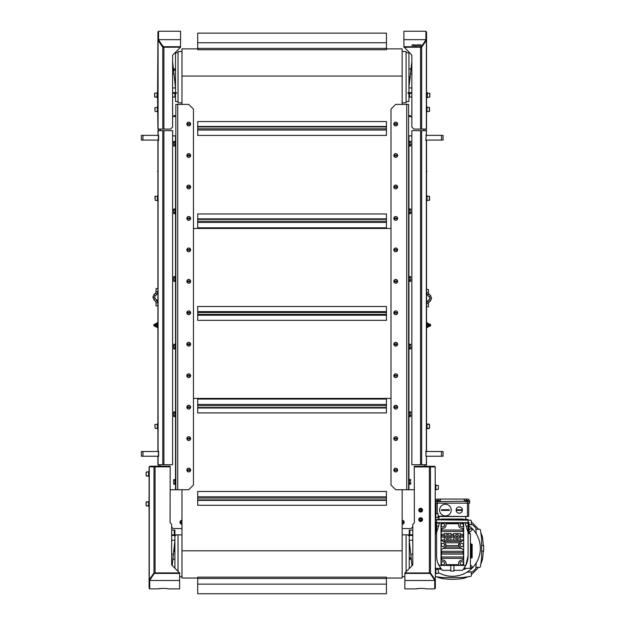 <?xml version="1.0" encoding="UTF-8"?>
<svg xmlns="http://www.w3.org/2000/svg" width="625" height="625" viewBox="0 0 625 625"><rect width="100%" height="100%" fill="white"/><g stroke="black" fill="none" stroke-linecap="round" stroke-linejoin="round"><path stroke-width="0.94" d="M181.977 522.531L180.258 522.531A1.727 1.727 0 0 0 181.977 524.008M181.977 520.547A1.727 1.727 0 0 0 180.258 522.031L181.977 522.031M180.609 522.531A1.383 1.383 0 0 1 180.609 522.031M429.156 424.57L428.969 423.977L427.672 424.297M427.672 428.383L428.969 428.703L429.156 428.109M450.766 570.312L442.117 570.312L438.172 563.891L438.859 565.438L441.016 565.438L441.016 560.094L442.898 560.094A3.148 3.148 0 0 1 446.047 563.234L446.047 565.438L442.898 565.438A1.891 1.891 0 0 1 441.016 563.555M445.422 536.812A2.203 2.203 0 0 0 448.719 538.719A2.203 2.203 0 0 0 448.719 534.906A2.203 2.203 0 0 0 445.422 536.812M469.008 530.289L471.031 528.266L469.008 530.219M471.031 528.266L472.367 529.602L469.008 532.961M469.008 533.07L472.367 529.602M470.422 565.047L472.367 566.984L470.422 564.984M472.367 566.984L471.031 568.32L470.422 567.719L471.031 568.32M435.664 533.633L435.664 525.805A27.992 27.992 0 0 0 435.352 526.039M438.367 572.555A27.992 27.992 0 0 0 476.242 533.727A27.992 27.992 0 0 0 469.008 525.805L469.008 528.008L468.07 528.008M470.422 542.906A18.875 18.875 0 0 1 470.688 543.891M438.594 525.961L439.438 523.133L436.609 523.133L436.609 519.828L470.555 520.188A0.945 0.945 0 0 1 471.367 521.117L471.367 524.703M468.07 532.57L465.234 523.133L468.07 523.133L468.07 555.75A22.016 22.016 0 0 1 465.82 565.438L458.633 565.438L458.633 563.234A3.148 3.148 0 0 1 461.773 560.094L463.664 560.094L463.664 563.555A1.891 1.891 0 0 1 461.773 565.438M439.602 510.078A5.82 5.82 0 0 0 448.328 515.117A5.82 5.82 0 0 0 448.328 505.039A5.82 5.82 0 0 0 439.602 510.078M441.484 510.391L441.484 509.758L449.352 509.758L449.352 510.391L441.484 510.391L449.352 510.391M456.109 510.078A3.148 3.148 0 0 0 460.828 512.797A3.148 3.148 0 0 0 460.828 507.352A3.148 3.148 0 0 0 456.109 510.078M457.055 510.391L457.055 509.758L461.461 509.758L461.461 510.391L457.055 510.391L461.461 510.391M435.664 525.805L435.664 522.344L436.609 522.344M468.07 522.344L469.008 522.344L469.008 525.805M454.852 536.82A2.203 2.203 0 0 0 458.156 538.727A2.203 2.203 0 0 0 458.156 534.906A2.203 2.203 0 0 0 454.852 536.82M471.211 557.734L472.156 557.734L472.156 544.203L471.211 544.203M470.422 558.047L471.211 558.047L471.211 543.891L470.422 543.891M456.273 537.273L456.273 536.359L457.055 535.906L457.844 536.359L457.844 537.273L457.055 537.727L456.273 537.273M461.773 561.422L463.352 562.328L463.352 564.148L461.773 565.055L460.203 564.148L460.203 562.328L461.773 561.422M442.898 561.422L444.477 562.328L444.477 564.148L442.898 565.055L441.328 564.148L441.328 562.328L442.898 561.422M442.898 523.359L444.477 524.266L444.477 526.086L442.898 526.992L441.328 526.086L441.328 524.266L442.898 523.359M461.773 523.359L463.352 524.266L463.352 526.086L461.773 526.992L460.203 526.086L460.203 524.266L461.773 523.359M442.898 543.18L444.477 544.086L444.477 545.898L442.898 546.805L441.328 545.898L441.328 544.086L442.898 543.18M461.773 543.18L463.352 544.086L463.352 545.898L461.773 546.805L460.203 545.898L460.203 544.086L461.773 543.18M463.664 528.32L461.773 528.32A3.148 3.148 0 0 1 458.633 525.172L458.633 522.969L461.773 522.969A1.891 1.891 0 0 1 463.664 524.859L463.664 550.008L459.383 547.039L458.695 545.617L459.531 542.789L463.5 539.961L463.5 537.125L462.875 535.711L463.5 534.297L463.5 531.469L462.875 530.047L441.797 530.047L441.18 531.469L441.18 534.297L441.797 535.711L441.18 537.125L441.18 539.961L445.148 542.789L445.984 545.617L445.289 547.039L441.039 549.859L441.797 552.695L441.18 554.117L441.797 560.094M463.289 540.484L463.664 539.977A0.5 0.5 0 0 1 463.414 540.414M446.047 523.758L446.047 525.172A3.148 3.148 0 0 1 442.898 528.32L441.016 528.32L441.016 524.859A1.891 1.891 0 0 1 442.898 522.969L446.047 522.969L446.047 523.758L458.633 523.758M458.633 522.969L446.047 522.969L458.633 522.969M441.266 549.57A0.5 0.5 0 0 0 441.039 549.859L441.016 539.977L441.391 540.484M441.016 560.094L441.016 550.008A0.5 0.5 0 0 1 441.039 549.859M458.633 565.438L446.047 565.438M459.188 543.203A3.148 3.148 0 0 0 460.203 547.719M463.664 560.094L463.664 550.008A0.5 0.5 0 0 0 463.414 549.57M459.383 547.039L445.289 547.039A3.148 3.148 0 0 1 445.141 547.203M461.477 548.453L443.203 548.453M459.531 542.789L445.148 542.789A3.148 3.148 0 0 0 444.477 542.266M461.75 541.375L442.93 541.375M458.695 545.617L445.984 545.617A3.148 3.148 0 0 0 446.023 544.633M441.016 528.32L441.016 539.977A0.5 0.5 0 0 0 441.266 540.414M462.875 560.094L463.5 556.945L463.5 554.117L462.875 552.695L463.641 549.859M444.32 540.117L444.32 533.508L450.922 533.508L450.922 540.117L444.32 540.117M463.5 531.469L441.18 531.469M453.75 535.711L453.75 533.516L460.359 533.516L460.359 540.117L453.75 540.117L453.75 535.711L450.922 535.711M453.75 537.125L450.922 537.125M444.32 535.711L441.797 535.711M444.32 537.125L441.18 537.125M463.5 554.117L441.18 554.117M462.875 552.695L441.797 552.695M462.875 535.711L460.359 535.711M463.5 537.125L460.359 537.125M463.664 563.555L463.664 565.438L453.914 565.438L453.914 571.102L450.766 571.102L450.766 565.438L453.914 565.438M442.898 565.438L441.016 565.438L441.016 550.008M481.594 545.461L483.641 545.461L483.641 551.125L481.594 551.125M438.969 516.523L438.969 519.508M465.711 516.523L465.711 519.508M471.367 571.891L471.367 575.469A0.945 0.945 0 0 1 470.555 576.406L462.406 577.547L442.273 577.547L435.352 576.578M475.93 529.266L479.516 529.266A0.945 0.945 0 0 1 480.445 530.078L481.594 538.227L481.594 558.359L480.445 566.516A0.945 0.945 0 0 1 479.516 567.328L475.93 567.328M438.914 519.516L442.273 519.039L462.406 519.039L465.758 519.516M435.352 520.016L436.609 519.516L468.07 519.516L468.07 522.656L463.664 522.656L463.664 539.977M469.008 524.539L472.516 524.781A30.984 30.984 0 0 1 475.852 528.117L476.242 533.727M476.242 562.867L475.852 568.469A30.984 30.984 0 0 1 472.516 571.812L466.906 572.203M467.883 576.781A18.875 18.875 0 0 1 461.992 578.609A70.305 70.305 0 0 1 442.68 578.609A18.875 18.875 0 0 1 436.797 576.781M478.555 567.328A18.875 18.875 0 0 1 477.93 568.055A86.508 86.508 0 0 1 472.094 573.883A18.875 18.875 0 0 1 471.367 574.516M483.266 551.125A70.305 70.305 0 0 1 482.656 557.953A18.875 18.875 0 0 1 480.82 563.836M471.367 522.078A18.875 18.875 0 0 1 472.094 522.703A86.508 86.508 0 0 1 477.93 528.539A18.875 18.875 0 0 1 478.555 529.266M480.82 532.75A18.875 18.875 0 0 1 482.656 538.641A70.305 70.305 0 0 1 483.266 545.461M437.414 519.516A18.875 18.875 0 0 1 438.969 518.883M465.711 518.883A18.875 18.875 0 0 1 467.258 519.516M468.695 516.211L468.695 503.156M435.984 513.617L435.984 503.156M438.367 516.211L468.273 516.523L438.367 516.523M467.438 516.211L467.438 503.156L469.641 503.156L469.641 501.266A2.203 2.203 0 0 0 467.438 499.062L464.289 499.062L464.289 501.266L435.352 501.586M435.352 503.156L437.242 503.156L437.242 501.586M469.641 501.586L464.289 501.266M435.352 500.141A2.203 2.203 0 0 1 437.242 499.062L440.383 499.062L440.383 501.266M467.438 501.586L467.438 503.156L437.242 503.156L437.242 513.617M464.289 499.062L440.383 499.062M466.492 500.484L466.492 499.062L467.438 499.062M439.32 501.586L439.32 500.484L436.414 500.484L436.414 501.586M437.141 501.586L437.141 500.484M438.594 501.586L438.594 500.484M468.258 501.586L468.258 500.484L465.352 500.484L465.352 501.586M466.078 501.586L466.078 500.484M467.531 501.586L467.531 500.484M457.055 509.758L461.461 509.758M441.484 509.758L449.352 509.758M463.469 569.211L465.234 569.211L465.234 568.406M441.203 569.211L439.438 569.211L439.438 568.406M463.664 550.008L463.664 565.438M468.07 522.656L468.07 523.133M441.016 524.859L441.016 522.656L463.664 522.656L463.664 524.859M441.016 539.977L441.016 522.656L436.609 522.656M438.141 563.812L438.859 565.438A22.016 22.016 0 0 1 436.609 555.75L436.609 532.57L439.438 523.133L438.547 526.102L436.609 526.102L436.609 523.133M450.766 565.438L441.016 565.438M469.008 533.633L469.008 528.008M468.07 526.102L466.125 526.102L465.234 523.133L466.086 525.961M468.07 533.609L470.422 533.664L470.422 568.266L464.047 568.438L464.953 567.031L464.047 568.438M436.609 532.57L436.609 526.102M462.82 570.016L465.82 565.438L468.07 555.75M462.563 570.312L453.914 570.312M465.82 565.438L466.289 564.414M440.102 567.656L440.633 568.438L440.102 567.648M448.406 536.359L448.406 537.266L447.617 537.719L446.836 537.266L446.836 536.359L447.617 535.906L448.406 536.359M171.656 535.492L175.836 535.492L175.836 534.859M175.836 535.492L174.898 535.492L174.898 568.18M408.297 534.859L408.297 535.492L412.797 535.492M412.797 540.211L409.242 540.211L411.992 565.828L409.242 568.578L409.242 535.492M409.867 558.297L410.188 557.836L410.508 558.297M410.687 558.102L409.688 558.102M409.875 558.016L410.5 558.016L409.875 558.195M409.781 558.25L410.602 558.242M172.188 565.477L174.898 540.75M171.656 540.211L174.898 540.211M173.633 550.578L174.453 550.969L173.633 551.359M174.266 550.578A0.5 0.5 0 0 1 174.266 551.359M173.773 550.711L174.266 551.148L173.719 551.195M173.789 550.5A0.492 0.492 0 0 1 174.438 550.891A0.492 0.492 0 0 1 173.695 551.391M411.852 92.656L408.93 92.656L408.93 52.797L406.102 52.797M408.93 92.656L407.984 92.656L407.984 93.281L408.93 93.281L408.93 97.055L411.852 97.055M407.984 101.555L406.102 101.555L408.93 101.555L408.93 97.055M408.93 93.344L407.984 93.344L408.93 93.344M406.102 571.719L406.102 534.859M178.039 534.859L178.039 571.328M197.703 578.023L181.977 578.023L181.977 489.727M181.977 104.383L181.977 48.867L197.703 48.867M411.852 93.281L408.93 93.281M172.602 97.055L175.523 97.055L175.523 93.281L172.602 93.281M409.555 97.055L409.555 93.281M425.914 39.672L403.891 39.672L403.891 31.25L425.914 31.25L425.914 39.781A0.633 0.391 180 0 1 425.859 39.945L425.859 40.43A0.633 0.391 0 0 0 425.914 40.273L425.914 39.781M174.898 93.281L174.898 97.055M157.594 96.43L157.906 129.078L157.906 40.156L158.539 40.156L158.539 31.25L180.555 31.25L180.555 47.211L162.797 47.234L157.906 40.156L157.906 31.883L158.539 31.883M441.484 451.508L441.484 456.227L443.055 456.227L443.055 451.508L425.828 451.508L426.539 450.875L426.539 140.719L425.828 140.086L426.141 140.719M441.484 456.227L425.914 456.227L425.914 451.508M425.914 456.227L426.141 450.875M171.656 534.859L174.898 534.859L174.898 530.148L171.656 530.148M174.266 530.148L174.266 534.859M412.797 530.148L409.242 530.148L409.242 534.859L412.797 534.859M409.875 534.859L409.875 530.148M174.898 534.859L181.977 534.859M402.164 534.859L409.242 534.859M158.539 466.211L158.539 464.719L158.539 466.211M426.539 200.797L427.047 200.797L426.539 200.797L426.539 201.742M426.539 194.82L426.539 195.766L427.047 195.766L426.539 195.766M426.539 226.594L426.539 225.336M426.375 464.719L426.375 456.852L426.539 464.719L411.852 464.719L411.852 130.648L421.648 130.648L421.648 464.719M426.141 134.742L425.828 140.086L426.539 130.648L421.648 130.648M426.539 322.062L426.539 322.852L427.484 322.852L427.484 327.57L426.539 327.57L426.539 328.352M429.562 426.336L429.562 428.133L429.562 426.336M427.047 428.383L429.562 428.133L429.312 424.297L427.047 424.297M426.539 428.859L427.047 428.859L427.047 423.82L426.539 423.82M429.562 198.281L429.562 200.078L429.562 198.281M427.047 200.328L429.312 200.328L429.562 199.227L429.312 200.328L427.047 200.328M427.047 200.797L427.047 195.766M429.562 197.336L429.562 196.492L429.562 197.336M429.562 425.398L429.562 424.547M158.078 130.648L158.078 134.742L157.906 130.648L172.602 130.648L172.602 464.719L162.797 464.719L162.797 130.648M158.078 134.742L158.625 135.367L158.625 140.086L157.906 140.719L157.906 450.875L158.625 451.508L158.312 450.875M142.969 451.508L142.969 456.227L141.391 456.227L141.391 451.508L158.625 451.508L158.625 456.227L157.906 456.852L157.906 464.719L162.797 464.719M158.312 140.719L158.312 134.742M158.312 456.852L158.539 451.508M157.906 226.594L157.906 225.648M157.906 423.195L157.906 428.43M154.891 425.398L154.891 426.336M157.406 424.297L154.891 424.547L155.141 428.383L157.406 428.383M157.906 423.82L157.406 423.82L157.406 428.859L157.906 428.859M154.891 197.336L154.891 198.281M157.406 196.234L154.891 196.492L157.406 196.234M157.406 195.766L157.406 200.797L157.906 200.797L157.906 195.766L157.406 195.766L157.906 195.766M172.602 117.062L173.164 116.5L175.836 116.5M408.609 116.5L410.977 116.5L411.852 117.375M412.797 526.75L410.977 528.57L402.164 528.57M181.977 528.57L173.164 528.57L171.656 527.062M159.953 130.648L160.586 129.078M423.555 129.078L424.188 130.648M402.164 520.297A1.984 1.984 0 0 1 404.148 522.281A1.984 1.984 0 0 1 402.164 524.266M181.977 524.266A1.984 1.984 0 0 1 179.992 522.281A1.984 1.984 0 0 1 181.977 520.297M159.953 466.211L159.953 464.719M157.906 40.156L157.594 93.914M157.406 111.938L157.406 106.898L157.906 106.898L157.906 111.938L157.406 111.938L157.906 111.938M163.344 47.234L158.539 39.672L180.555 39.672M163.82 47.211L163.82 46.719A0.633 0.391 180 0 1 163.25 46.484L163.25 46.977A0.633 0.391 0 0 0 163.82 47.211L180.555 47.211L172.602 55.195L172.602 127.031L170.555 129.078L157.906 129.078M158.625 40.5L158.078 40.5L158.078 129.078M163.25 46.977L158.594 40.43L163.25 46.484M158.594 39.945A0.633 0.391 180 0 1 158.539 39.781L158.539 40.273A0.633 0.391 0 0 0 158.594 40.43M163.82 46.719L180.555 46.719M154.891 108.477L154.891 109.422M157.406 107.375L154.891 107.625L155.141 111.461L157.406 111.461L155.141 111.461M172.695 116.969L172.602 107.062M158.539 129.078L158.539 130.648M173.398 116.5L174.344 115.555L175.836 115.555M408.609 115.555L410.109 115.555L411.852 117.297M441.516 140.086L443.086 140.086L443.086 135.367L441.516 135.367L441.516 140.086L425.914 140.086M425.914 135.367L441.516 135.367M411.852 107.062L411.852 111.781M429.312 107.469L429.562 111.211L429.562 108.383M426.539 111.938L427.047 111.938L427.047 106.898L426.539 106.898M429.562 110.461L429.562 111.211M418.82 45.141L419.422 44.789L418.961 44.867L419.328 45.422L418.773 45.445L419.281 45.258L418.82 44.781L419.422 44.781L418.961 45.047L419.43 45.258M418.773 45.453L419.281 45.258M418.102 44.922L418.266 45.414L418.43 44.922M417.914 45.133L418.617 45.125M415.367 45.617L416.211 45.617M413.891 45.477L414.117 44.781L414.43 45.477L413.891 45.477L414.117 44.781L414.43 45.477M413.148 44.922L413.312 45.414L413.469 44.922M412.961 45.133L413.664 45.125M412.133 45.477L412.531 44.781L412.906 45.477L412.133 45.477M412.531 44.781L412.906 45.477M411.984 45.477L412.352 44.789M415.062 44.867L414.656 44.906L415.172 44.812L415.195 45.422L414.844 45.141M414.617 45.445L415.07 45.164M414.656 44.906L415.289 45.266M416.453 44.922L416.617 45.414L416.773 44.922M416.266 45.133L416.969 45.125M417.539 44.867L417.141 44.906L417.648 44.812L417.672 45.422L417.32 45.141M417.102 45.445L417.555 45.164M417.141 44.906L417.766 45.266M419.758 44.922L419.922 45.414L420.078 44.922M419.57 45.133L420.273 45.125M420.844 45.219L420.414 45.477L420.719 44.773L420.555 45.391L421.094 45.477M420.445 44.906L421.047 44.961M420.414 45.477L420.844 44.875M421.203 46.484A0.633 0.391 180 0 1 420.633 46.719L403.891 46.719L411.852 55.195L411.852 127.031L413.898 129.078L420.563 129.078L420.563 47.234L403.891 47.234L420.633 47.211A0.633 0.391 0 0 0 421.203 46.977L425.859 39.945M403.891 39.672L403.891 46.719M425.859 40.43L421.203 46.977M425.914 31.883L426.539 31.883L426.539 40.156L421.648 47.234L420.563 47.234M421.109 47.234L425.914 40.156L426.539 40.156L426.539 129.078L420.563 129.078M426.375 129.078L426.375 40.5L425.828 40.5M411.852 116.5L411.758 111.781M425.914 464.719L425.914 466.289L425.914 464.719M425.914 129.078L425.914 130.648M142.969 456.227L158.539 456.227M142.938 135.367L141.359 135.367L141.359 140.086L142.938 140.086L142.938 135.367L158.539 135.367M158.539 140.086L142.938 140.086M172.602 111.781L172.695 107.062M157.094 92.656L157.094 97.688L157.594 97.688L157.594 92.656L157.094 92.656M154.578 96.883L154.578 93.375L154.578 96.883M427.359 97.688L427.359 92.656L426.859 92.656L426.859 97.688L427.359 97.688M429.875 96.211L429.875 94.133M411.852 61.508L408.93 87.398M410.188 77.562L409.367 77.18L410.188 76.789M409.555 77.562A0.5 0.5 0 0 1 409.555 76.789M410.031 77.641A0.492 0.492 0 0 1 409.383 77.258A0.492 0.492 0 0 1 410.125 76.75M410.055 77.438L409.555 76.992L410.102 76.945M411.852 87.938L408.93 87.938M172.602 87.938L175.523 87.938L172.602 61.508M174.898 70.242L174.078 70.039L174.898 70.242M174.984 69.898L174.172 69.898M190.445 470.312L187.023 470.312A1.727 1.727 0 0 0 190.445 470.312M187.023 469.812L190.445 469.812A1.727 1.727 0 0 0 187.023 469.812M190.094 469.812A1.383 1.383 0 0 1 190.094 470.312M187.375 470.312A1.383 1.383 0 0 1 187.375 469.812M190.445 407.406L187.023 407.406A1.727 1.727 0 0 0 190.445 407.406M187.023 406.898L190.445 406.898A1.727 1.727 0 0 0 187.023 406.898M190.094 406.898A1.383 1.383 0 0 1 190.094 407.406M187.375 407.406A1.383 1.383 0 0 1 187.375 406.898M190.445 344.492L187.023 344.492A1.727 1.727 0 0 0 190.445 344.492M187.023 343.984L190.445 343.984A1.727 1.727 0 0 0 187.023 343.984M190.094 343.984A1.383 1.383 0 0 1 190.094 344.492M187.375 344.492A1.383 1.383 0 0 1 187.375 343.984M190.445 281.578L187.023 281.578A1.727 1.727 0 0 0 190.445 281.578M187.023 281.078L190.445 281.078A1.727 1.727 0 0 0 187.023 281.078M190.094 281.078A1.383 1.383 0 0 1 190.094 281.578M187.375 281.578A1.383 1.383 0 0 1 187.375 281.078M190.445 218.664L187.023 218.664A1.727 1.727 0 0 0 190.445 218.664M187.023 218.164L190.445 218.164A1.727 1.727 0 0 0 187.023 218.164M190.094 218.164A1.383 1.383 0 0 1 190.094 218.664M187.375 218.664A1.383 1.383 0 0 1 187.375 218.164M190.445 155.75L187.023 155.75A1.727 1.727 0 0 0 190.445 155.75M187.023 155.25L190.445 155.25A1.727 1.727 0 0 0 187.023 155.25M190.094 155.25A1.383 1.383 0 0 1 190.094 155.75M187.375 155.75A1.383 1.383 0 0 1 187.375 155.25M190.094 123.797A1.383 1.383 0 0 1 190.094 124.297M187.375 124.297A1.383 1.383 0 0 1 187.375 123.797M188.734 125.93A1.891 1.891 0 0 1 187.102 123.102A1.891 1.891 0 0 1 190.367 123.102A1.891 1.891 0 0 1 188.734 125.93M188.734 104.383L193.453 109.102L193.453 485.008L188.734 489.727L175.836 489.727L175.836 104.383L188.734 104.383M188.734 157.391A1.891 1.891 0 0 1 187.102 154.555A1.891 1.891 0 0 1 190.367 154.555A1.891 1.891 0 0 1 188.734 157.391M188.734 188.844A1.891 1.891 0 0 1 187.102 186.016A1.891 1.891 0 0 1 190.367 186.016A1.891 1.891 0 0 1 188.734 188.844M188.734 220.305A1.891 1.891 0 0 1 187.102 217.469A1.891 1.891 0 0 1 190.367 217.469A1.891 1.891 0 0 1 188.734 220.305M188.734 251.758A1.891 1.891 0 0 1 187.102 248.93A1.891 1.891 0 0 1 190.367 248.93A1.891 1.891 0 0 1 188.734 251.758M188.734 283.211A1.891 1.891 0 0 1 187.102 280.383A1.891 1.891 0 0 1 190.367 280.383A1.891 1.891 0 0 1 188.734 283.211M188.734 314.672A1.891 1.891 0 0 1 187.102 311.836A1.891 1.891 0 0 1 190.367 311.836A1.891 1.891 0 0 1 188.734 314.672M188.734 346.125A1.891 1.891 0 0 1 187.102 343.297A1.891 1.891 0 0 1 190.367 343.297A1.891 1.891 0 0 1 188.734 346.125M188.734 377.586A1.891 1.891 0 0 1 187.102 374.75A1.891 1.891 0 0 1 190.367 374.75A1.891 1.891 0 0 1 188.734 377.586M188.734 409.039A1.891 1.891 0 0 1 187.102 406.211A1.891 1.891 0 0 1 190.367 406.211A1.891 1.891 0 0 1 188.734 409.039M188.734 440.492A1.891 1.891 0 0 1 187.102 437.664A1.891 1.891 0 0 1 190.367 437.664A1.891 1.891 0 0 1 188.734 440.492M188.734 471.953A1.891 1.891 0 0 1 187.102 469.117A1.891 1.891 0 0 1 190.367 469.117A1.891 1.891 0 0 1 188.734 471.953M175.836 126.094L175.836 129.867M175.836 110.359L175.836 114.141M190.094 186.703A1.383 1.383 0 0 1 190.094 187.211M187.375 187.211A1.383 1.383 0 0 1 187.375 186.703M190.094 249.617A1.383 1.383 0 0 1 190.094 250.125M187.375 250.125A1.383 1.383 0 0 1 187.375 249.617M190.094 312.531A1.383 1.383 0 0 1 190.094 313.031M187.375 313.031A1.383 1.383 0 0 1 187.375 312.531M190.094 375.445A1.383 1.383 0 0 1 190.094 375.945M187.375 375.945A1.383 1.383 0 0 1 187.375 375.445M190.094 438.359A1.383 1.383 0 0 1 190.094 438.859M187.375 438.859A1.383 1.383 0 0 1 187.375 438.359M175.836 209.922L175.836 212.75M175.836 277.555L175.836 280.383M175.836 412.812L175.836 416.742L175.336 416.742L175.336 411.711L175.836 411.711L175.836 415.641M175.836 142.289L175.836 145.125M175.836 107.531L175.836 104.383M190.445 124.297L187.023 124.297A1.727 1.727 0 0 0 190.445 124.297M187.023 123.797L190.445 123.797A1.727 1.727 0 0 0 187.023 123.797M173.672 480.086L173.672 481.859L173.672 480.086M173.852 483.039L173.672 481.859L173.852 483.039L175.148 483.039L175.148 484.219L173.852 484.219L173.672 483.633L173.852 484.219M173.852 480.68L175.148 480.68L175.148 479.5L173.852 479.5M175.148 480.68L175.148 483.039M175.836 479.344L175.336 479.344L175.336 484.375L175.836 484.375M170.086 489.727L175.836 489.727M172.602 135.844L175.836 135.844M160.109 466.211L160.109 464.719M173.672 141.938L173.672 143.703L173.672 141.938M173.852 144.883L173.672 143.703L173.852 144.883L175.148 144.883L175.148 146.07L173.852 146.07L173.672 145.477L173.852 146.07M173.852 142.523L175.148 142.523L175.148 141.344L173.852 141.344M175.148 142.523L175.148 144.883M175.836 141.188L175.336 141.188L175.336 146.219L175.836 146.219M173.672 209.562L173.672 211.336L173.672 209.562M173.852 212.516L173.672 211.336L173.852 212.516L175.148 212.516L175.148 213.695L173.852 213.695L173.672 213.109L173.852 213.695M173.852 210.156L175.148 210.156L175.148 208.977L173.852 208.977M175.148 210.156L175.148 212.516M175.836 208.82L175.336 208.82L175.336 213.852L175.836 213.852M173.672 277.195L173.672 278.969L173.672 277.195M173.852 280.148L173.672 278.969L173.852 280.148L175.148 280.148L175.148 281.328L173.852 281.328L173.672 280.734L173.852 281.328M173.852 277.789L175.148 277.789L175.148 276.609L173.852 276.609M175.148 277.789L175.148 280.148M175.836 276.453L175.336 276.453L175.336 281.484L175.836 281.484M173.672 344.828L173.672 346.602L173.672 344.828M173.852 347.781L173.672 346.602L173.852 347.781L175.148 347.781L175.148 348.961L173.852 348.961L173.672 348.367L173.852 348.961M173.852 345.414L175.148 345.414L175.148 344.234L173.852 344.234M175.148 345.414L175.148 347.781M175.836 344.078L175.336 344.078L175.336 349.117L175.836 349.117M173.672 412.461L173.672 414.227L173.672 412.461M173.852 415.406L173.672 414.227L173.852 415.406L175.148 415.406L175.148 416.586L173.852 416.586L173.672 416L173.852 416.586M173.852 413.047L175.148 413.047L175.148 411.867L173.852 411.867M175.148 413.047L175.148 415.406M190.445 187.211A1.727 1.727 0 0 1 187.023 187.211L190.445 187.211M187.023 186.703L190.445 186.703A1.727 1.727 0 0 0 187.023 186.703M190.445 250.125A1.727 1.727 0 0 1 187.023 250.125L190.445 250.125M187.023 249.617L190.445 249.617A1.727 1.727 0 0 0 187.023 249.617M190.445 313.031A1.727 1.727 0 0 1 187.023 313.031L190.445 313.031M187.023 312.531L190.445 312.531A1.727 1.727 0 0 0 187.023 312.531M190.445 375.945A1.727 1.727 0 0 1 187.023 375.945L190.445 375.945M187.023 375.445L190.445 375.445A1.727 1.727 0 0 0 187.023 375.445M190.445 438.859A1.727 1.727 0 0 1 187.023 438.859L190.445 438.859M187.023 438.359L190.445 438.359A1.727 1.727 0 0 0 187.023 438.359M397.43 470.312L394 470.312A1.727 1.727 0 0 0 397.43 470.312M394 469.812L397.43 469.812A1.727 1.727 0 0 0 394 469.812M397.078 469.812A1.383 1.383 0 0 1 397.078 470.312M394.352 470.312A1.383 1.383 0 0 1 394.352 469.812M397.43 407.406L394 407.406A1.727 1.727 0 0 0 397.43 407.406M394 406.898L397.43 406.898A1.727 1.727 0 0 0 394 406.898M397.078 406.898A1.383 1.383 0 0 1 397.078 407.406M394.352 407.406A1.383 1.383 0 0 1 394.352 406.898M397.43 344.492L394 344.492A1.727 1.727 0 0 0 397.43 344.492M394 343.984L397.43 343.984A1.727 1.727 0 0 0 394 343.984M397.078 343.984A1.383 1.383 0 0 1 397.078 344.492M394.352 344.492A1.383 1.383 0 0 1 394.352 343.984M397.43 281.578L394 281.578A1.727 1.727 0 0 0 397.43 281.578M394 281.078L397.43 281.078A1.727 1.727 0 0 0 394 281.078M397.078 281.078A1.383 1.383 0 0 1 397.078 281.578M394.352 281.578A1.383 1.383 0 0 1 394.352 281.078M397.43 218.664L394 218.664A1.727 1.727 0 0 0 397.43 218.664M394 218.164L397.43 218.164A1.727 1.727 0 0 0 394 218.164M397.078 218.164A1.383 1.383 0 0 1 397.078 218.664M394.352 218.664A1.383 1.383 0 0 1 394.352 218.164M397.43 155.75L394 155.75A1.727 1.727 0 0 0 397.43 155.75M394 155.25L397.43 155.25A1.727 1.727 0 0 0 394 155.25M397.078 155.25A1.383 1.383 0 0 1 397.078 155.75M394.352 155.75A1.383 1.383 0 0 1 394.352 155.25M408.609 416.742L409.117 416.742L409.117 411.711L408.609 411.711M410.781 414.227L410.602 416.586L410.781 414.227M410.602 411.867L410.781 412.461L410.602 411.867L409.305 411.867L409.305 413.047L410.602 413.047M410.602 416.586L409.305 416.586L409.305 413.047M409.305 415.406L410.602 415.406M408.609 348.016L408.609 344.078L409.117 344.078L409.117 349.117L408.609 349.117L408.609 348.016M410.781 346.602L410.602 348.961L410.781 346.602M410.602 344.234L410.781 344.828L410.602 344.234L409.305 344.234L409.305 345.414L410.602 345.414M410.602 348.961L409.305 348.961L409.305 345.414M409.305 347.781L410.602 347.781M408.609 281.484L409.117 281.484L409.117 276.453L408.609 276.453M410.781 278.969L410.602 281.328L410.781 278.969M410.602 276.609L410.781 277.195L410.602 276.609L409.305 276.609L409.305 277.789L410.602 277.789M410.602 281.328L409.305 281.328L409.305 277.789M409.305 280.148L410.602 280.148M408.609 212.75L408.609 208.82L409.117 208.82L409.117 213.852L408.609 213.852L408.609 212.75M410.781 211.336L410.602 213.695L410.781 211.336M410.602 208.977L410.781 209.562L410.602 208.977L409.305 208.977L409.305 210.156L410.602 210.156M410.602 213.695L409.305 213.695L409.305 210.156M409.305 212.516L410.602 212.516M408.609 145.125L408.609 141.188L409.117 141.188L409.117 146.219L408.609 146.219L408.609 142.289M410.781 143.703L410.602 146.07L410.781 143.703M410.602 141.344L410.781 141.938L410.602 141.344L409.305 141.344L409.305 142.523L410.602 142.523M410.602 146.07L409.305 146.07L409.305 142.523M409.305 144.883L410.602 144.883M397.43 124.297A1.727 1.727 0 0 1 394 124.297L397.43 124.297M394 123.797L397.43 123.797A1.727 1.727 0 0 0 394 123.797M397.078 123.797A1.383 1.383 0 0 1 397.078 124.297M394.352 124.297A1.383 1.383 0 0 1 394.352 123.797M434.719 588.336L435.352 588.336L435.352 522.75L435.352 533.641L436.609 533.609M434.898 580.055L435.352 580.055L435.18 466.914L414.273 466.914L414.367 522.75L412.797 524.328L412.797 565.023L404.836 572.977L430.461 572.977L435.18 579.719L434.898 580.055M434.664 580.195L430.008 573.164L434.664 580.195A0.633 0.391 0 0 1 434.719 580.359L434.719 579.719M435.352 580.055L435.352 568.297L440.633 568.438M432.031 576.008L429.914 572.977M404.836 580.469L404.836 588.891L416.477 588.859C416.18 588.289 426.211 588.289 425.914 588.859L434.719 588.891L434.719 580.469L404.836 580.469L404.891 572.93M419.445 588.422L416.773 588.75M429.437 572.977L429.437 573.422L404.836 573.422M429.437 573.422A0.633 0.391 0 0 1 430.008 573.648M434.719 580.359L434.719 579.891M435.352 522.75L435.18 467.547M435.352 467.547A1.258 1.258 0 0 0 434.094 466.289L433.938 466.914M414.273 466.914L414.273 466.289L433.938 466.289M438.367 571.414L438.367 573.211L438.367 571.414M435.852 573.461L438.117 573.461L438.367 572.359M435.852 573.93L435.352 573.93L435.852 573.93L435.852 568.898L435.352 568.898L435.852 568.898M438.367 487.352L438.367 485.555L438.367 487.352M435.852 489.391L438.117 489.391L438.367 488.297M435.852 489.867L435.352 489.867L435.852 489.867L435.852 484.836L435.352 484.836L435.852 484.836M438.367 515.656L438.367 517.453L438.367 515.656M435.852 517.703L438.367 517.453M435.352 513.18L435.352 518.18L435.852 518.18L435.852 513.141L435.352 513.141M438.367 570.469L438.367 573.211M438.367 486.406L438.367 489.141M411.852 135.844L408.609 135.844M414.273 489.727L395.719 489.727L391 485.008L391 109.102L395.719 104.383L408.609 104.383L408.609 107.531M424.344 464.719L424.344 466.289M408.609 484.375L409.117 484.375L409.117 479.344L408.609 479.344M410.781 481.859L410.602 484.219L410.781 481.859M410.602 479.5L410.781 480.086L410.602 479.5L409.305 479.5L409.305 480.68L410.602 480.68M410.602 484.219L409.305 484.219L409.305 480.68M409.305 483.039L410.602 483.039M408.609 489.727L408.609 104.383M408.609 114.141L408.609 110.359M408.609 129.867L408.609 126.094M395.719 153.617A1.891 1.891 0 0 1 397.352 156.445A1.891 1.891 0 0 1 394.078 156.445A1.891 1.891 0 0 1 395.719 153.617M394.352 187.211A1.383 1.383 0 0 1 394.352 186.703M397.078 186.703A1.383 1.383 0 0 1 397.078 187.211M395.719 185.07A1.891 1.891 0 0 1 397.352 187.898A1.891 1.891 0 0 1 394.078 187.898A1.891 1.891 0 0 1 395.719 185.07M395.719 216.523A1.891 1.891 0 0 1 397.352 219.359A1.891 1.891 0 0 1 394.078 219.359A1.891 1.891 0 0 1 395.719 216.523M394.352 250.125A1.383 1.383 0 0 1 394.352 249.617M397.078 249.617A1.383 1.383 0 0 1 397.078 250.125M395.719 247.984A1.891 1.891 0 0 1 397.352 250.813A1.891 1.891 0 0 1 394.078 250.813A1.891 1.891 0 0 1 395.719 247.984M395.719 279.438A1.891 1.891 0 0 1 397.352 282.273A1.891 1.891 0 0 1 394.078 282.273A1.891 1.891 0 0 1 395.719 279.438M394.352 313.031A1.383 1.383 0 0 1 394.352 312.531M397.078 312.531A1.383 1.383 0 0 1 397.078 313.031M395.719 310.898A1.891 1.891 0 0 1 397.352 313.727A1.891 1.891 0 0 1 394.078 313.727A1.891 1.891 0 0 1 395.719 310.898M395.719 342.352A1.891 1.891 0 0 1 397.352 345.18A1.891 1.891 0 0 1 394.078 345.18A1.891 1.891 0 0 1 395.719 342.352M394.352 375.945A1.383 1.383 0 0 1 394.352 375.445M397.078 375.445A1.383 1.383 0 0 1 397.078 375.945M395.719 373.805A1.891 1.891 0 0 1 397.352 376.641A1.891 1.891 0 0 1 394.078 376.641A1.891 1.891 0 0 1 395.719 373.805M395.719 405.266A1.891 1.891 0 0 1 397.352 408.094A1.891 1.891 0 0 1 394.078 408.094A1.891 1.891 0 0 1 395.719 405.266M394.352 438.859A1.383 1.383 0 0 1 394.352 438.359M397.078 438.359A1.383 1.383 0 0 1 397.078 438.859M395.719 436.719A1.891 1.891 0 0 1 397.352 439.555A1.891 1.891 0 0 1 394.078 439.555A1.891 1.891 0 0 1 395.719 436.719M395.719 468.18A1.891 1.891 0 0 1 397.352 471.008A1.891 1.891 0 0 1 394.078 471.008A1.891 1.891 0 0 1 395.719 468.18M395.719 122.156A1.891 1.891 0 0 1 397.352 124.992A1.891 1.891 0 0 1 394.078 124.992A1.891 1.891 0 0 1 395.719 122.156M397.43 187.211A1.727 1.727 0 0 1 394 187.211L397.43 187.211M394 186.703L397.43 186.703A1.727 1.727 0 0 0 394 186.703M397.43 250.125A1.727 1.727 0 0 1 394 250.125L397.43 250.125M394 249.617L397.43 249.617A1.727 1.727 0 0 0 394 249.617M397.43 313.031A1.727 1.727 0 0 1 394 313.031L397.43 313.031M394 312.531L397.43 312.531A1.727 1.727 0 0 0 394 312.531M397.43 375.945A1.727 1.727 0 0 1 394 375.945L397.43 375.945M394 375.445L397.43 375.445A1.727 1.727 0 0 0 394 375.445M397.43 438.859A1.727 1.727 0 0 1 394 438.859L397.43 438.859M394 438.359L397.43 438.359A1.727 1.727 0 0 0 394 438.359M420.664 512.055A1.891 1.891 0 0 0 422.297 509.227A1.891 1.891 0 0 0 419.023 509.227A1.891 1.891 0 0 0 420.664 512.055M419.75 510.172L420.203 509.383L421.117 509.383L421.57 510.172L421.117 510.953L420.203 510.953L419.75 510.172M419.086 510.172A1.57 1.57 0 0 0 420.664 511.742A1.57 1.57 0 0 0 422.234 510.172A1.57 1.57 0 0 0 420.664 508.594A1.57 1.57 0 0 0 419.086 510.172M420.664 521.492A1.891 1.891 0 0 0 422.297 518.664A1.891 1.891 0 0 0 419.023 518.664A1.891 1.891 0 0 0 420.664 521.492M419.75 519.609L420.203 518.82L421.117 518.82L421.57 519.609L421.117 520.391L420.203 520.391L419.75 519.609M419.086 519.609A1.57 1.57 0 0 0 420.664 521.18A1.57 1.57 0 0 0 422.234 519.609A1.57 1.57 0 0 0 420.664 518.031A1.57 1.57 0 0 0 419.086 519.609M386.438 48.867L402.164 48.867L402.164 104.383M402.164 489.727L402.164 578.023L386.438 578.023M386.438 49.727L197.703 49.727L197.703 48.391L386.438 48.391L386.438 49.727M193.453 398.422L391 398.422M197.703 499.922L197.703 491.461L386.438 491.445L386.438 505.289L197.703 505.289L197.703 499.922L386.438 499.922M197.703 407.531L197.703 399.07L386.438 399.055L386.438 412.906L197.703 412.906L197.703 407.531L386.438 407.531M197.703 577.156L386.438 577.156L386.438 593.75L197.703 593.75L197.703 577.156M197.703 48.391L197.703 33.141L386.438 33.141L386.438 48.391M197.703 135.398L197.703 121.562L386.438 121.562L386.438 135.414L197.703 135.414L386.438 135.398M197.703 126.937L386.438 126.937M197.703 128.82L386.438 128.82M197.703 227.781L197.703 213.953L386.438 213.953L386.438 227.805L197.703 227.805L386.438 227.781M197.703 219.328L386.438 219.328M197.703 221.211L386.438 221.211M197.703 320.352L197.703 306.508L386.438 306.508L386.438 320.352L197.703 320.352L386.438 320.352M197.703 312.484L386.438 312.484M197.703 314.375L386.438 314.375M386.438 399.07L197.703 399.055M197.703 405.648L386.438 405.648M386.438 491.461L197.703 491.445M197.703 498.031L386.438 498.031M386.438 578.484L197.703 578.484M197.703 593.75L386.438 593.75M193.453 228.469L391 228.469M402.164 102.836L406.102 102.812L406.102 51.539L402.164 51.516M181.977 51.516L178.039 51.539L178.039 102.812L181.977 102.836M178.039 52.797L175.523 52.797L175.523 92.656L176.469 92.656L176.469 93.281L175.523 93.281M176.469 101.555L178.039 101.555L175.523 101.555L175.523 97.055M176.469 93.281L175.523 93.344M175.523 92.656L172.602 92.656M427.609 326.031L427.609 326.844L428.43 326.438M427.484 325.219L427.609 323.57L427.484 323.984L427.609 323.57L428.43 323.977L428.305 323.57M428.43 326.625L429.242 326.039L429.242 324.375L428.43 323.789M430.539 324.484L430.57 325.875L430.57 324.539L430.023 324.203L430.539 324.484L430.539 325.93L430.023 326.211A1.023 1.023 0 0 1 429.242 326.039A1.023 1.023 0 0 0 430.023 326.211L430.023 324.203A1.023 1.023 0 0 0 429.242 324.375M427.484 326.438L427.609 326.844L427.484 326.438M428.742 326.781L428.742 325.992L428.742 326.781M428.742 323.633L428.742 325.992L428.742 323.633L427.641 323.633L427.641 325.203L428.602 325.203M427.641 326.781L428.602 326.781L427.641 326.781L427.641 325.203M155.781 326.906L155.703 323.961L155.703 326.664L156.805 327.008L156.805 323.406L155.844 323.406L155.703 323.961L155.781 323.508M156.805 324.516L155.844 324.516M156.805 326.312L155.844 326.312M156.805 326.641L156.836 325.242M156.969 324.523L156.805 323.773M153.883 325.195L153.883 325.875L153.883 325.195M154.43 325.227L154.43 326.211A1.023 1.023 0 0 0 155.211 326.039L155.211 324.375A1.023 1.023 0 0 0 154.43 324.203L154.43 325.227M155.211 324.375L156.023 323.789L155.211 324.375A1.023 1.023 0 0 0 154.43 324.203L153.883 324.539L153.883 325.875L154.43 326.211A1.023 1.023 0 0 0 155.211 326.039L156.023 326.625M156.805 326.68L156.969 326M157.906 322.852L156.969 322.852L156.969 327.57L157.906 327.57M428.43 303.664L428.43 306.812L426.539 306.812L426.539 303.664L428.43 303.664A1.891 1.891 17.9 0 1 428.984 302.328L430.469 300.844L429.133 299.508A1.891 1.891 -162.1 0 0 429.688 298.172L431.578 298.172L430.469 300.844M426.539 289.508L428.43 289.508L428.43 292.656A1.891 1.891 -162.2 0 0 428.984 293.984L430.469 295.477L429.133 296.812A1.891 1.891 17.8 0 1 429.688 298.141L431.578 298.141L430.469 295.477M426.539 170.945A0.469 0.469 0 0 1 426.539 171.828M157.906 288.562L156.023 288.562L156.023 291.711A1.891 1.891 -90.8 0 1 155.469 293.047L153.984 294.531L155.312 295.867A1.891 1.891 89.2 0 0 154.766 297.203L152.875 297.203L153.984 294.531M156.023 302.719L156.023 305.867L157.906 305.867L157.906 302.719L156.023 302.719A1.891 1.891 89.2 0 0 155.469 301.391L153.984 299.898L155.312 298.562A1.891 1.891 -90.8 0 1 154.766 297.234L152.875 297.234L153.984 299.898M157.906 171.828A0.469 0.469 0 0 1 157.906 170.945M146.336 476.039L148.602 476.039L146.078 475.789L146.336 471.953L148.602 471.953L146.336 471.953L146.078 473.992M148.602 506.398L149.102 506.398L148.602 506.398L148.602 501.359L149.102 501.359L148.602 501.359M146.336 505.922L148.602 505.922L146.078 505.672L146.336 501.836L148.602 501.836L146.078 502.086L146.078 504.82M149.102 471.477L148.602 471.477L148.602 476.516L149.102 476.516M146.078 473.055L146.336 471.953M146.078 503.875L146.336 501.836M155.117 466.211L150.359 466.211A1.258 1.258 0 0 0 149.102 467.469L149.102 579.977L153.992 572.898L179.617 572.898L171.656 564.945L171.656 524.25L170.086 522.672L170.18 466.211L155.117 466.211L155.117 466.836M149.102 467.469L149.273 466.836L170.086 466.836M150.422 466.211L150.422 466.836M149.273 467.469L149.273 579.641L149.812 579.641L149.102 579.977L149.102 588.258L149.727 588.258M154.539 572.898L149.812 579.641M149.727 580.469L179.617 580.469L179.617 588.891L167.977 588.859C168.266 588.289 158.242 588.289 158.539 588.859L149.727 588.891L149.727 580.359A0.633 0.391 0 0 1 149.781 580.195L149.781 579.703A0.633 0.391 180 0 0 149.727 579.867L149.727 580.359M179.617 580.469L179.617 572.93L155.016 572.93A0.633 0.391 180 0 0 154.438 573.164L149.781 580.195M161.508 588.422L158.836 588.75M149.781 579.703L154.438 573.164M154.438 573.648A0.633 0.391 0 0 1 155.016 573.422L179.617 573.422M402.164 524.008A1.727 1.727 0 0 0 403.875 522.531L402.164 522.531M402.164 522.031L403.875 522.031A1.727 1.727 0 0 0 402.164 520.547M403.523 522.031A1.383 1.383 0 0 1 403.523 522.531M462.875 530.047L462.875 528.32M441.797 530.047L441.797 528.32M458.633 564.648L446.047 564.648M462.875 558.359L441.797 558.359M463.5 551.281L441.18 551.281M444.32 534.297L441.18 534.297M463.5 534.297L460.359 534.297M453.75 534.297L450.922 534.297M453.75 539.961L450.922 539.961M463.5 539.961L460.359 539.961M444.32 539.961L441.18 539.961M463.5 556.945L441.18 556.945M438.18 500.484L438.18 499.062M412.797 554.227L410.742 554.227M171.656 554.227L173.391 554.227M426.375 450.875L426.375 140.719M426.375 134.742L426.375 130.648M420.563 464.719L420.563 130.648M427.047 196.234L429.312 196.234L429.312 200.328M163.891 130.648L163.891 464.719M158.078 140.719L158.078 450.875M158.078 456.852L158.078 464.719M155.141 200.328L157.406 200.328L155.141 200.328L155.141 196.234M162.797 129.078L162.797 47.234M163.891 47.234L163.891 129.078M429.562 107.625L429.312 111.461L427.047 111.461M420.633 46.719L420.633 47.211M421.648 47.234L421.648 129.078M154.828 97.117L154.578 93.375M429.625 93.219L429.875 96.961M411.852 73.922L410.43 73.922M172.602 73.922L174.023 73.922M177.727 104.383L177.727 489.727M175.523 135.844L175.523 141.188M175.523 146.219L175.523 208.82M175.523 213.852L175.523 276.453M175.523 281.484L175.523 344.078M175.523 349.117L175.523 411.711M175.523 416.742L175.523 479.344M175.523 484.375L175.523 489.727M430.461 466.914L430.461 572.977M429.367 572.977L429.367 466.914M429.336 466.289L429.336 466.914M429.875 466.289L429.875 466.914M435.852 513.617L438.117 513.617L438.117 517.703M408.93 489.727L408.93 484.375M408.93 479.344L408.93 416.742M408.93 411.711L408.93 349.117M408.93 344.078L408.93 281.484M408.93 276.453L408.93 213.852M408.93 208.82L408.93 146.219M408.93 141.188L408.93 135.844M406.727 489.727L406.727 104.383M419.273 510.172A1.383 1.383 0 0 1 421.352 508.969A1.383 1.383 0 0 1 421.352 511.367A1.383 1.383 0 0 1 419.273 510.172M419.273 519.609A1.383 1.383 0 0 1 421.352 518.406A1.383 1.383 0 0 1 421.352 520.805A1.383 1.383 0 0 1 419.273 519.609M181.977 76.062L402.164 76.062M181.977 550.82L402.164 550.82M197.703 42.75L386.438 42.75M197.703 126.477L386.438 126.477M197.703 130.039L386.438 130.039M197.703 218.859L386.438 218.859M197.703 222.43L386.438 222.43M197.703 311.641L386.438 311.641M197.703 315.211L386.438 315.211M197.703 404.43L386.438 404.43M197.703 407.992L386.438 407.992M197.703 496.812L386.438 496.812M197.703 500.383L386.438 500.383M197.703 584.133L386.438 584.133M428.984 293.984L427.648 295.32L426.539 292.656L428.43 292.656M426.539 303.664L427.648 301L428.984 302.328M155.469 293.047L156.805 294.375L157.906 291.711L156.023 291.711M155.312 298.562L156.805 300.055L155.469 301.391M155.078 466.836L155.078 572.898M154.57 466.211L154.57 466.836M153.992 572.898L153.992 466.836M155.016 573.422L155.016 572.93M436.609 523.602L435.664 523.602M436.609 528.008L435.664 528.008M469.008 523.602L468.07 523.602M409.242 559.211L411.281 559.211M174.898 559.211L172.859 559.211M404.836 576.617L402.164 576.633M179.617 576.617L181.977 576.633M429.312 107.375L427.047 107.375M157.094 97.211L154.578 96.961M154.828 93.125L157.094 93.125M427.359 93.125L429.875 93.375M429.625 97.211L427.359 97.211M408.93 68.938L410.961 68.938M175.523 68.938L173.492 68.938M438.117 569.367L435.852 569.367L438.367 569.625M438.367 485.555L435.852 485.305M430.539 325.93L430.023 326.211M427.648 295.32L429.133 296.812M427.648 301L429.133 299.508M156.805 300.055L157.906 302.719M156.805 294.375L155.312 295.867"/></g></svg>

